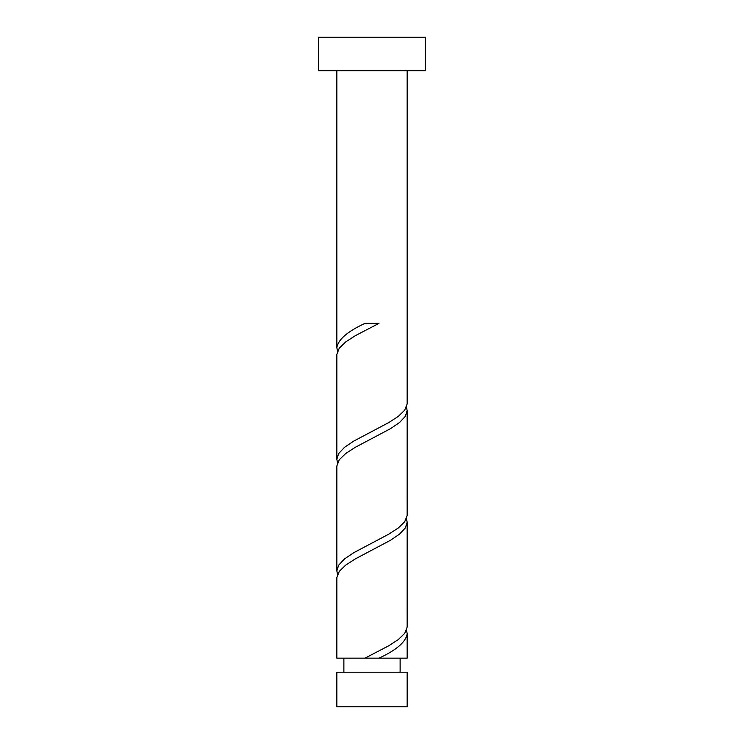 <?xml version="1.0" encoding="UTF-8"?>
<svg xmlns="http://www.w3.org/2000/svg" width="744" height="744" viewBox="0 0 744 744"><rect width="100%" height="100%" fill="white"/><g stroke="black" fill="none" stroke-linecap="round" stroke-linejoin="round"><path stroke-width="1.12" d="M407.154 706.8L336.846 706.8L336.846 672.213L407.154 672.213L407.154 706.8M400.123 672.213L400.123 658.152M343.877 672.213L343.877 658.152M425.568 70.68L318.432 70.68L318.432 37.2L425.568 37.2L425.568 70.68M407.154 70.68L407.145 403.955L404.717 410.149L398.338 416.352L388.787 422.555L353.642 441.155L344.5 447.349L338.669 453.552L336.846 459.299L336.855 354.349L339.283 348.155L345.662 341.952L355.214 335.749L378.994 323.352L365.006 323.352C347.476 331.461 338.092 339.58 336.846 347.699L336.846 70.68M365.006 658.152L336.846 658.152L336.855 577.549L339.283 571.355L345.662 565.152L355.214 558.949L390.358 540.349L399.5 534.155L405.331 527.952L407.154 522.204L407.145 627.155L404.717 633.349L398.338 639.552L388.787 645.755L365.006 658.152L407.154 658.152L407.145 633.349L406.447 630.252M378.994 658.152C396.524 650.042 405.908 641.923 407.154 633.804M407.154 410.604L407.145 515.555L404.717 521.749L398.338 527.952L388.787 534.155L353.642 552.755L344.5 558.949L338.669 565.152L336.846 570.899L336.855 465.949L339.283 459.755L345.662 453.552L355.214 447.349L390.358 428.749L399.5 422.555L405.331 416.352L407.154 410.604L406.447 407.052M336.846 570.899L337.553 574.452M407.154 522.204L406.447 518.652M336.846 459.299L337.553 462.852M336.846 347.699L337.553 351.252"/></g></svg>
